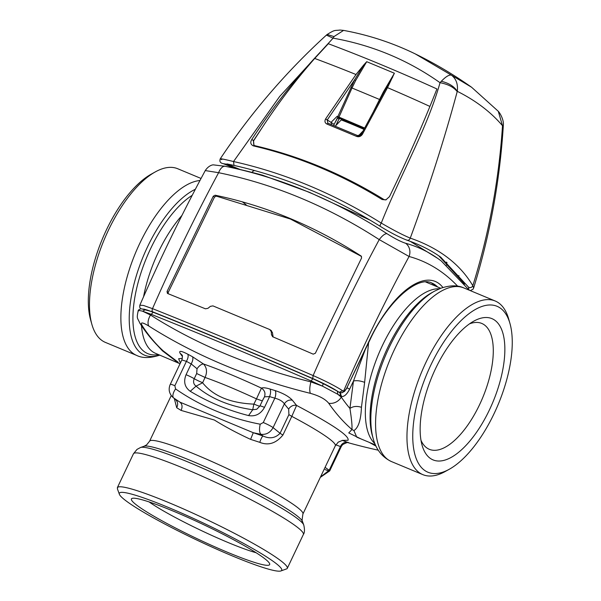 <?xml version="1.0" encoding="UTF-8"?>
<svg xmlns="http://www.w3.org/2000/svg" width="601" height="601" viewBox="0 0 601 601"><rect width="100%" height="100%" fill="white"/><g stroke="black" fill="none" stroke-linecap="round" stroke-linejoin="round"><path stroke-width="0.9" d="M201.05 178.459L177.716 168.738A94.056 40.583 112.6 0 0 160.865 169.287A94.056 40.583 112.6 0 0 155.396 171.848L151.309 174.117A89.88 38.78 112.6 0 0 102.275 239.206A89.88 38.78 112.6 0 0 90.593 319.852L91.87 324.352A94.056 40.583 112.6 0 0 105.378 342.39L136.765 355.461C142.625 358.339 150.318 358.226 159.851 355.108M155.396 171.848A94.056 40.583 112.6 0 0 104.086 239.957A94.056 40.583 112.6 0 0 91.87 324.352M176.168 361.269L162.375 350.774L152.316 339.873M178.166 362.245L163.247 350.894L162.375 350.774M139.83 323.128C146.253 333.164 153.488 341.924 161.534 349.414L163.247 350.894C155.464 343.817 148.409 335.35 142.091 325.502A11.134 9.729 147.3 0 1 139.83 323.135A11.134 9.729 147.3 0 1 139.83 323.128A11.134 9.729 147.3 0 1 139.755 323.022M310.364 393.339C280.329 385.91 251.729 376.549 224.571 365.243C197.421 353.921 172.179 340.857 148.845 326.05A11.134 5.912 -57.6 0 1 150.49 315.044A515.275 358.451 175 0 0 225.706 353.966A515.275 358.451 175 0 0 310.912 381.875L322.414 386.112L311.288 381.019A827.434 369.878 112.5 0 0 310.912 381.875C309.605 386.999 309.417 390.815 310.364 393.339C319.214 395.811 325.336 399.109 328.709 403.241A11.134 9.563 -34.7 0 0 341.285 397.118A533.913 238.672 112.5 0 0 349.925 408.455L353.463 381.042L364.972 350.368M148.845 326.05C142.362 322.136 140.108 321.948 142.091 325.502M361.058 438.948L348.76 432.923L351.953 429.505C352.246 425.748 351.57 418.732 349.925 408.455C353.155 406.231 356.986 405.855 361.441 407.313L364.642 382.349L368.601 342.72M292.334 400.198C288.886 396.45 283.161 393.249 275.145 390.59A6.679 2.802 106.6 0 1 274.837 398.185C279.48 399.387 282.658 401.28 284.371 403.857C286.354 400.822 289.006 399.605 292.334 400.198L296.586 405.427C332.684 424.554 349.827 436.168 348.032 440.278L342.209 440.383M182.366 358.309L178.632 358.759L180.405 363.004M197.03 368.736L196.677 373.529L205.061 377.458A84.869 8.579 25.4 0 1 256.477 398.876L253.87 404.127C230.213 403.091 213.13 395.976 202.612 382.777L205.061 377.458C207.383 372.139 206.872 367.647 203.514 363.988C201.5 363.996 199.337 365.581 197.03 368.736L191.178 363.921A6.679 2.93 118 0 0 192.485 356.731L187.775 354.192C188.564 355.845 188.113 358.234 186.415 361.351L181.855 359.939C182.599 356.603 182.606 354.958 181.878 355.003L181.9 355.026A6.679 5.905 -35.1 0 0 180.24 353.501L182.366 356.453M337.349 391.153L337.8 394.279L341.285 397.118L341.541 396.51L337.8 394.279L322.414 386.112L323.308 383.566L337.349 391.153L339.993 392.874L340.609 396.059M139.83 323.135C137.306 317.17 136.495 319.296 138.185 310.74C138.117 310.154 139.049 309.507 140.957 308.794L145.57 309.538L142.647 311.228L150.859 314.188A832.34 84.11 -154.6 0 1 311.288 381.019A2.78 0.901 -66.6 0 1 313.189 378.9C257.243 354.695 203.927 332.481 153.217 312.257L150.49 315.044L142.647 311.228C139.109 310.296 137.674 310.281 138.343 311.19M375.475 444.958L356.761 437.16L353.914 430.564L351.953 429.505C343.471 422.135 335.719 413.375 328.709 403.241M275.145 390.59L269.984 389.012C270.901 390.725 270.773 393.249 269.609 396.592L264.47 396.833C265.657 393.204 264.658 390.304 261.458 388.126L256.477 398.876L262.344 400.89L264.47 396.833M288.908 414.645L291.801 416.365L296.586 405.427A6.679 5.792 -40.4 0 0 288.683 409.146L288.908 414.645L280.066 433.276A6.679 0.676 25.4 0 0 282.951 434.989L291.801 416.365A84.869 8.579 25.4 0 1 335.32 445.777L338.25 442.133L342.608 440.345M347.416 442.501L348.557 442.802C348.588 441.938 346.597 442.546 342.6 444.635L341.293 446.49L340.466 446.52A6.679 6.093 108.7 0 1 347.881 442.456L342.75 440.541A6.679 6.1 112.2 0 0 342.067 440.405M341.706 392.814L339.588 392.656M353.914 430.564C358.414 427.754 360.923 420.009 361.441 407.313M259.887 406.058A8.346 0.841 25.4 0 1 259.895 406.028A8.346 0.841 25.4 0 1 264.493 407.373L269.609 396.592A555.264 497.771 127.3 0 0 274.837 398.185L263.276 422.533L260.233 424.208A270.134 242.165 127.3 0 1 215.842 410.911A270.134 242.165 127.3 0 1 175.575 388.937A8.346 3.696 -55.3 0 0 173.636 397.945L179.999 402.182A278.481 249.648 127.3 0 1 173.636 397.945L175.439 399.507C177.843 401.678 178.264 404.42 176.709 407.726L181.036 410.393C182.659 407.012 182.313 404.27 179.999 402.182L253.276 432.712L250.594 439.369C237.245 433.201 225.172 426.755 214.377 420.031L181.036 410.393M288.683 409.146A558.832 254.133 112.4 0 1 284.371 403.857L273.094 427.612A8.346 0.841 -154.6 0 0 263.276 422.533M250.594 439.369L259.797 442.344C268.369 445.807 276.084 443.358 282.951 434.989M176.709 407.726L174.328 398.613M335.839 444.815A558.832 227.907 -67.2 0 0 340.466 446.52L329.19 470.275A8.346 0.841 25.4 0 1 329.701 470.906A8.346 0.841 25.4 0 1 325.103 469.561M181.855 359.939L170.263 384.362A8.346 0.841 25.4 0 1 170.263 384.362A8.346 0.841 25.4 0 1 174.861 385.699L175.575 388.937M196.677 373.529L194.221 378.705A8.346 0.841 -154.6 0 0 186.062 374.693C183.313 381.733 184.702 387.254 190.232 391.274L196.076 386.15C210.605 398.546 229.484 406.411 252.72 409.747L248.566 415.576A264.139 236.794 127.3 0 1 218.403 405.517A264.139 236.794 127.3 0 1 190.232 391.274M427.326 282.673L427.371 282.027M364.642 382.349C360.209 380.733 356.491 380.298 353.463 381.042L349.602 389.185C346.935 394.346 344.253 396.788 341.541 396.51L340.241 392.964M263.306 398.854L259.895 406.028L256.785 409.251L252.72 409.747L253.87 404.127M259.797 442.344C260.947 438.865 262.006 436.739 262.968 435.973L253.276 432.712A278.481 249.648 127.3 0 0 260.909 434.298L262.968 435.973C269.631 439.068 275.333 438.174 280.066 433.276L273.094 427.612C270.255 432.652 266.19 434.884 260.909 434.298C259.316 432.404 259.091 429.039 260.233 424.208M202.605 382.627A6.679 0.676 25.4 0 1 194.221 378.705C192.981 381.86 193.597 384.347 196.076 386.15L202.612 382.777M325.066 467.375L329.19 470.275L320.491 477.014M509.971 323.533L508.701 319.033A94.056 40.583 112.6 0 0 495.194 300.996A94.056 40.583 112.6 0 0 478.343 301.544A94.056 40.583 112.6 0 0 425.854 362.583A94.056 40.583 112.6 0 0 407.899 449.901A94.056 40.583 112.6 0 0 422.856 474.64A94.056 40.583 112.6 0 0 439.707 474.099A94.056 40.583 112.6 0 0 445.176 471.53L449.263 469.268A89.88 38.78 -67.4 0 1 413.646 448.594A89.88 38.78 -67.4 0 1 450.314 332.841A89.88 38.78 -67.4 0 1 509.971 323.533A89.88 38.78 -67.4 0 1 511.361 329.941A89.88 38.78 -67.4 0 1 449.263 469.268M119.366 494.24L117.383 488.748L117.676 487.283A94.056 9.503 25.4 0 1 208.577 520.466A94.056 9.503 25.4 0 1 287.278 568.358A94.056 9.503 25.4 0 1 286.962 568.741L280.915 570.95A89.88 9.083 25.4 0 1 196.64 539.968A89.88 9.083 25.4 0 1 119.366 494.24A89.88 9.083 25.4 0 1 119.652 492.835A89.88 9.083 25.4 0 1 208.6 525.552A89.88 9.083 25.4 0 1 281.418 570.687A89.88 9.083 25.4 0 1 280.915 570.95M420.903 439.782A76.522 33.017 -67.4 0 1 473.768 321.159A76.522 33.017 -67.4 0 1 504.096 338.754A76.522 33.017 -67.4 0 1 472.874 437.303A76.522 33.017 -67.4 0 1 422.082 445.236A76.522 33.017 -67.4 0 1 420.903 439.782M269.398 564.902A76.522 7.73 25.4 0 1 193.672 537.054A76.522 7.73 25.4 0 1 131.672 498.62A76.522 7.73 25.4 0 1 132.107 498.402A76.522 7.73 25.4 0 1 203.852 524.778A76.522 7.73 25.4 0 1 269.646 563.708A76.522 7.73 25.4 0 1 269.398 564.902M469.501 323.856A68.176 29.411 -67.4 0 1 481.762 323.436A68.176 29.411 -67.4 0 1 492.61 341.368A68.176 29.411 -67.4 0 1 473.535 416.125A68.176 29.411 -67.4 0 1 429.332 449.308A68.176 29.411 -67.4 0 1 420.985 440.308M256.146 552.747A68.176 6.889 25.4 0 1 201.147 530.48A68.176 6.889 25.4 0 1 149.123 501.933M246.14 204.746L242.331 201.831M339.159 392.31L341.661 392.821A2.78 2.434 -97.4 0 0 343.622 391.026A5.567 2.404 112.6 0 0 347.123 387.314L369.885 340.023C387.803 300.658 418.123 275.431 431.946 283.086A86.266 37.217 -67.4 0 1 437.558 286.932M167.409 293.363L167.048 291.477L213.272 196.211L214.459 197.12L216.33 196.121L290.448 219.034L361.524 256.432M214.459 197.12L168.235 292.379L168.182 293.724M270.983 330.467L272.448 332.601L273.124 337.011M141.22 308.771L152.654 311.821A829.973 83.877 -154.6 0 1 312.73 378.51C324.247 383.603 333.082 388.208 339.219 392.333L342.63 390.748L343.622 391.026A801.584 345.83 112.6 0 1 409.063 256.492L379.231 239.611C327.845 206.406 274.304 184.101 218.614 172.697L205.264 170.571M312.73 378.51L313.129 375.557C325.937 381.199 335.771 386.263 342.63 390.748M361.201 256.094L361.584 257.994L315.36 353.26L313.219 354.154L272.456 336.65M272.967 336.943L271.487 334.81L272.674 335.711M361.284 256.161L361.111 256.026C314.518 226.006 265.86 205.737 215.143 195.22L216.33 196.121M213.272 196.211L215.143 195.22M271.494 330.768L269.804 329.573L212.942 305.886L210.403 306.345L207.938 308.336L205.407 308.801L167.694 293.528M269.804 329.573L271.269 331.699L271.487 334.81M139.845 305.188L143.504 305.466L152.511 308.644A2.78 1.48 111.7 0 0 152.654 311.821M386.939 233.669A523.516 427.596 -114.8 0 0 225.232 166.304A11.134 5.507 -78.5 0 0 218.614 172.697C194.979 216.676 172.945 261.991 152.511 308.644A832.746 84.155 -154.6 0 1 313.129 375.557A829.222 357.76 -67.4 0 1 379.231 239.611C382.289 235.607 384.858 233.631 386.939 233.669C394.737 238.589 400.957 241.782 405.607 243.262A11.134 10.029 105.2 0 1 409.063 256.492A534.221 230.483 112.6 0 1 443.816 273.71A534.221 230.483 112.6 0 1 457.661 286.189M225.232 166.304L213.197 164.847C213.483 164.832 209.118 164.787 205.279 170.549C181.863 214.099 160.054 258.963 139.86 305.158L139.702 307.171L140.611 308.839M223.842 166.019A556.541 556.541 0 0 1 262.464 175.169L309.327 192.29L370.239 220.229M410.258 241.362L437.738 258.392A556.541 556.541 0 0 1 438.414 258.873A545.122 235.186 -67.4 0 0 405.607 243.262M363.928 129.35A86.484 8.737 -154.6 0 0 341.24 119.907L335.208 126.225M363.057 130.98L358.481 135.773M228.147 164.201L230.303 164.606M235.119 168.393L223.497 163.697A2.78 2.607 107.4 0 1 223.196 163.63L234.728 168.31M380.508 226.457A2.78 1.007 -58 0 1 380.358 226.397A2.78 1.007 -58 0 1 381.267 223.076C400.446 174.508 427.146 128.877 440.03 82.698C407.869 59.972 372.229 45.128 333.104 38.156L279.668 96.468L233.541 161.534L234.007 165.425L223.497 163.697M440.743 257.19L468.51 287.12A2.78 2.524 -30.5 0 0 472.822 285.708L473.626 288.044L472.987 289.269L470.275 290.614M468.893 289.765L468.51 287.12M227.929 164.516L240.295 169.565M464.611 284.078L438.775 255.816M346.634 121.327L346.251 121.898M406.471 239.927C408.162 240.731 409.424 240.13 410.258 238.116C402.813 235.029 393.152 230.018 381.267 223.076A528.993 433.005 65.6 0 0 233.541 161.534C221.957 158.702 218.043 158.055 221.799 159.611M353.17 124.738L353.493 124.189M458.916 275.619L458.54 276.903M326.388 35.128L327.139 34.49L334.006 36.571L333.104 38.148L326.396 35.121C286.256 71.707 250.872 112.935 220.251 158.807C219.305 161.466 220.289 163.074 223.196 163.63M321.392 50.95L328.326 43.723C363.793 57.05 400.003 72.135 436.935 88.971L433.479 97.64C420.46 130.086 405.795 163.081 389.501 196.625L385.842 199.908L382.123 199.524C340.992 174.185 298.081 156.305 253.374 145.885C250.527 144.495 250.039 142.302 251.902 139.304C272.546 107.571 295.715 78.122 321.392 50.95M441.307 81.27L440.03 82.698C448.008 84.208 453.732 87.183 457.203 91.615C444.447 139.116 428.798 187.955 410.258 238.116A528.993 222.791 -32.7 0 1 472.822 285.708C488.974 233.729 498.868 180.51 502.489 126.06L502.504 125.722C490.807 112.011 475.737 100.547 457.293 91.337C454.221 86.461 448.887 83.103 441.307 81.27C445.897 76.545 449.285 74.516 451.479 75.193L415.299 53.925C434.974 63.541 453.732 74.637 471.575 87.235L451.479 75.193C456.182 78.844 458.12 84.23 457.293 91.337L457.203 91.615M473.626 288.044C489.92 235.126 499.814 181.074 503.3 125.887L502.489 126.06M334.006 36.571L343.592 30.396C368.676 35.008 392.581 42.859 415.299 53.925M253.374 145.885L254.937 145.712L253.832 145.202L253.412 140.784L261.63 128.434C277.737 103.778 295.429 80.444 314.714 58.447L328.326 43.723M261.63 128.434L253.562 140.897L251.902 139.304M366.715 61.693L355.687 80.466L354.575 79.843L363.748 64.938L366.715 61.693L394.391 73.224L387.51 87.641A834.526 295.752 33.1 0 1 429.91 106.437M363.748 64.938L356.002 74.516A834.526 295.752 33.1 0 0 314.714 58.447M386.173 199.81L382.123 199.524M254.937 145.712C299.599 156.147 342.48 174.012 383.588 199.307M503.3 125.887L503.33 125.046L502.504 125.722L498.282 111.29L471.575 87.235M335.478 121.898A2226.164 1995.673 127.3 0 1 338.1 116.955L337.123 116.331L331.038 122.356L334.133 124.354L337.942 116.834M333.901 125.684L334.133 124.354M364.642 128.013L337.123 116.331M253.945 145.284L253.562 140.897M357.542 135.556A817.683 82.63 -154.6 0 0 328.236 123.348A1.668 0.751 112.5 0 0 328.161 123.303L357.618 135.578L356.558 136.397C358.895 137.201 360.848 136.495 362.418 134.271L361.344 134.203L384.843 90.503L392.738 77.011M328.101 123.288L328.161 123.303A1.668 0.751 112.5 0 0 327.049 124.106C324.923 123.047 324.435 121.327 325.599 118.93L331.038 122.356L331.527 124.692M355.687 80.466L352.013 88.001L379.547 99.473L383.34 91.991L394.391 73.224M383.34 91.991L383.994 92.096L384.843 90.503M337.77 116.722L354.575 79.843L327.199 120.035L327.868 123.16M357.685 135.616L361.329 134.256L383.994 92.096M199.96 180.51A94.056 40.583 112.6 0 0 192.252 182.358A94.056 40.583 112.6 0 0 129.207 270.052A94.056 40.583 112.6 0 0 136.765 355.461M159.693 355.063A90.796 39.17 -67.4 0 1 132.49 290.546A90.796 39.17 -67.4 0 1 195.348 189.277M158.521 354.582A88.129 38.021 -67.4 0 1 135.969 291.462A88.129 38.021 -67.4 0 1 192.2 195.325M181.953 215.421A84.869 36.616 112.6 0 0 143.564 296.736M141.505 325.689A84.869 36.616 112.6 0 0 155.621 353.373L180.082 363.763M376.023 446.137L369.262 442.366M269.984 389.012C265.815 387.758 262.975 387.457 261.458 388.126C239.018 377.698 219.703 369.653 203.514 363.988L192.485 356.731M347.881 442.456L348.49 442.787M187.775 354.192C181.006 350.691 178.489 350.466 180.24 353.501M323.308 383.566L313.189 378.9A2.78 0.901 -66.6 0 1 313.271 378.953L323.278 383.566M186.062 374.693L191.178 363.921A555.264 497.771 127.3 0 1 186.415 361.351L174.861 385.699M439.436 288.788A84.869 36.616 112.6 0 0 429.745 290.508A84.869 36.616 112.6 0 0 374.919 363.567A84.869 36.616 112.6 0 0 374.919 443.658M264.493 407.373C260.759 413.991 255.455 416.726 248.566 415.576M302.919 514.005C301.987 519.948 301.837 522.434 302.483 521.465A88.129 8.91 25.4 0 0 226.712 476.631A88.129 8.91 25.4 0 0 144.082 446.25L146.652 444.845L149.589 441.194A84.869 8.579 25.4 0 1 149.874 440.849A84.869 8.579 25.4 0 1 231.903 470.793A84.869 8.579 25.4 0 1 302.919 514.005L335.32 445.777M347.168 387.855L349.602 389.185M373.131 438.414L372.32 435.545A88.129 38.021 -67.4 0 1 383.769 356.468A88.129 38.021 -67.4 0 1 431.849 292.649L434.455 291.2A90.796 39.17 112.6 0 0 384.925 356.949A90.796 39.17 112.6 0 0 373.131 438.414C376.046 449.458 382.161 457.181 391.469 461.568A94.056 40.583 -67.4 0 1 383.911 376.158A94.056 40.583 -67.4 0 1 446.964 288.465A94.056 40.583 112.6 0 1 463.807 287.924L495.194 300.996M254.02 404.052A6.679 0.676 -154.6 0 0 259.857 406.118M302.483 521.465L303.753 524.973A90.796 9.173 -154.6 0 0 225.698 478.779A90.796 9.173 -154.6 0 0 140.566 447.482L144.082 446.25M117.353 487.666L133.437 453.8A94.056 9.503 -154.6 0 1 133.76 453.409A94.056 9.503 25.4 0 1 224.661 486.6A94.056 9.503 25.4 0 1 303.362 534.484C304.677 532.696 304.812 529.526 303.753 524.973M436.627 286.549A86.266 37.217 112.6 0 0 431.495 282.913M330.099 387.029L313.256 378.855M312.978 378.728A828.974 83.772 -154.6 0 0 153.105 312.137A4.455 2.366 111.7 0 0 153.36 312.265C203.987 332.458 257.236 354.635 313.106 378.818L326.463 385.143M143.774 309.072L153.105 312.137M442.899 287.511A89.046 38.419 112.6 0 0 369.683 339.798L369.885 340.023M347.123 387.314L369.683 339.798M167.048 291.477L168.235 292.379M271.269 331.699L272.448 332.601M251.887 172.479L252.826 171.465A107.316 10.848 25.4 0 1 253.119 171.157A107.316 10.848 25.4 0 1 254.832 170.616M446.468 262.096A107.316 10.848 25.4 0 1 446.693 263.523L446.528 265.214M363.913 128.524L363.597 129.2M362.591 127.975L362.275 128.629M354.928 125.474L355.251 124.918M335.816 125.586L338.941 119.013L336.184 125.203M338.04 117.067L339.993 118.547A1.668 0.721 112.6 0 0 340.061 118.592A1.668 0.721 112.6 0 0 340.143 118.615M339.062 119.148L340.061 118.592L364.289 128.682L339.993 118.547A0.834 0.751 -52.7 0 0 338.941 119.013L337.567 117.961M387.51 87.641L362.418 134.271M356.558 136.397A819.328 82.795 -154.6 0 0 327.049 124.106M325.599 118.93L356.002 74.516M373.687 111.132L379.547 99.473L380.148 99.661M338.904 117.285L352.013 88.001L350.864 87.461M348.377 442.764A556.541 556.541 0 0 0 378.284 450.194M425.696 281.997L440.743 288.262M153.217 312.257L145.57 309.538M149.589 441.194L171.24 395.586M320.325 477.359L329.701 470.906L341.293 446.49M427.604 282.042L427.506 282.748M170.263 384.362C168.212 389.193 169.076 393.52 172.855 397.336M434.455 291.2L440.721 288.277C449.946 285.159 457.639 285.039 463.807 287.924M133.437 453.8L136.983 449.413L140.566 447.482M391.469 461.568L422.856 474.64M287.278 568.358L303.362 534.484M435.928 286.256L431.465 282.898M147.072 310.003L153.36 312.265M341.661 392.821L344.516 391.431L347.318 387.54M469.178 290.163L441.284 260.984L438.414 258.873M253.614 170.286L252.826 171.465M446.994 262.569L446.693 263.523M441.021 257.386C431.315 250.414 419.979 244.682 407.012 240.205C399.011 237.095 390.124 232.489 380.358 226.397C333.345 197.09 284.551 176.762 233.992 165.418L226.96 163.908M498.282 111.29C500.453 113.536 503.999 120.516 503.33 125.046M327.139 34.49C335.283 29.411 334.224 30.786 340.031 30.05L343.592 30.396M357.618 135.578C358.722 136.262 359.969 135.803 361.344 134.203"/></g></svg>
